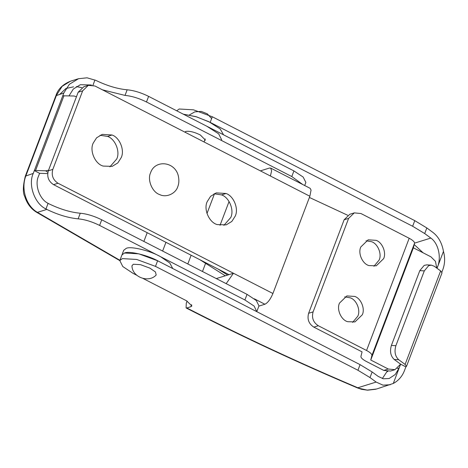 <?xml version="1.0" encoding="UTF-8"?>
<svg xmlns="http://www.w3.org/2000/svg" width="468" height="468" viewBox="0 0 468 468"><rect width="100%" height="100%" fill="white"/><g stroke="black" fill="none" stroke-linecap="round" stroke-linejoin="round"><path stroke-width="0.7" d="M172.756 268.538L169.802 263.045L160.705 256.786C150.585 250.83 131.034 245.963 126.255 248.332L123.716 250.286L121.937 254.961L124.482 253.007L138.826 253.837L157.617 260.77L155.481 266.38L136.697 259.447L122.347 258.617L119.808 260.571L122.797 266.538L133.07 273.359L136.732 275.237M158.933 261.466C148.806 255.51 129.256 250.637 124.482 253.007L121.937 254.961L119.808 260.571M176.711 110.787L179.185 109.003L193.53 109.834L212.314 116.766L414.777 220.644L412.641 226.255L210.185 122.376L196.73 116.901L183.269 114.151L195.876 116.643L208.827 121.698L220.171 128.928L223.552 134.819M207.049 126.372L218.685 133.871L221.674 139.838M156.189 274.985L155.44 271.955L149.877 268.123L140.488 264.66L133.316 264.244L131.97 265.783C132.005 277.062 148.678 283.397 156.189 274.985M159.793 194.624C152.387 192.436 147.028 179.981 150.62 172.651C155.241 158.874 176.6 161.542 178.636 177.711C179.115 181.034 178.84 183.994 177.811 186.597C175.787 193.553 166.351 197.958 159.793 194.624C152.387 192.436 147.028 179.981 150.62 172.651C155.241 158.874 176.6 161.542 178.636 177.711C179.115 181.034 178.84 183.994 177.811 186.597C175.787 193.553 166.351 197.958 159.793 194.624M204.51 140.798L205.347 140.055L200.333 134.977C194.384 132.046 189.563 130.859 185.86 131.426L184.854 132.116M304.691 185.527L305.861 182.432L303.17 177.068L293.927 170.925L148.613 96.373C141.008 92.617 133.854 90.429 127.156 89.797C117.468 88.908 107.032 85.767 95.858 80.385L87.066 77.811L78.525 78.706L70.428 81.221L62.139 86.34L56.482 95.279L25.933 175.699C20.674 188.744 26.278 206.172 37.446 212.349L36.282 212.092L119.79 260.612M59.863 94.226L65.959 88.481L73.534 86.837M78.525 78.706L69.369 84.287L63.812 92.997L34.328 170.609L39.593 173.312L47.689 173.569M47.876 172.359L45.665 170.808L35.568 170.487L34.328 170.609L33.263 173.417C27.869 184.679 34.714 203.837 45.963 208.962L46.841 209.424C58.014 214.812 68.451 217.948 78.138 218.843C84.837 219.469 91.991 221.662 99.596 225.418L244.904 299.97L254.153 306.107L256.774 311.647M81.847 87.662L76.337 86.592M69.018 95.841L73.353 88.996L80.391 84.702L91.395 84.989M256.844 311.477L258.974 305.867L256.283 300.497L247.04 294.36L101.726 219.802C94.121 216.052 86.972 213.858 80.268 213.232C70.58 212.337 60.144 209.202 48.97 203.814L48.093 203.346C39.546 199.309 34.421 184.725 38.528 176.114L39.593 173.312M45.665 170.808L48.543 170.247M76.465 96.73L74.079 95.998L62.747 95.805M302.714 184.515L291.792 176.541L146.484 101.983C138.879 98.227 131.724 96.039 125.026 95.408L102.451 89.833M229.068 201.515L220.03 225.313M205.587 263.326L202.486 271.498M214.502 193.729L206.985 213.513M191.137 255.236L187.814 263.975M227.583 275.079L218.082 269.059M199.953 259.758L225.272 275.798M339.499 303.083L346.858 295.934L354.814 296.443C360.939 298.385 365.274 308.722 362.302 314.783L354.949 321.925L347.66 321.691C341.254 320.118 336.387 309.436 339.499 303.083M344.694 296.876L350.333 297.835C356.458 299.783 360.793 310.12 357.821 316.175L352.632 322.382M360.81 246.975L368.17 239.827L376.126 240.336C382.251 242.284 386.586 252.615 383.62 258.675L376.26 265.824L368.977 265.584C362.565 264.016 357.704 253.334 360.81 246.975M366.005 240.768L371.645 241.728C377.77 243.676 382.104 254.013 379.133 260.073L373.944 266.274M436.755 268.076L435.445 261.337L430.917 256.815L413.373 247.812L370.75 360.027L388.294 369.024L394.957 369.673L400.614 364.174L394.226 359.482C390.599 356.06 389.657 351.38 391.388 345.442L395.887 345.7C394.155 351.638 395.097 356.318 398.724 359.74L394.226 359.482M394.957 369.673L390.476 371.065L383.807 370.422L366.269 361.419C362.589 359.453 360.81 357.786 360.927 356.405L362.074 351.877L313.835 327.126C308.775 323.821 307.031 319.205 308.617 313.279L313.098 311.881C311.518 317.807 313.256 322.423 318.316 325.734L366.561 350.485L409.184 238.27C412.864 240.236 414.642 241.909 414.519 243.284L413.373 247.812M348.619 218.375L344.138 219.767L349.795 214.274L354.282 212.876L348.619 218.375L313.098 311.881M409.184 238.27L360.945 213.525L354.282 212.876M414.519 243.284L371.896 355.499C372.019 354.118 370.241 352.451 366.561 350.485M371.896 355.499L370.75 360.027M344.138 219.767L308.617 313.279M217.24 224.581C209.348 222.645 203.364 209.5 207.189 201.673L210.6 196.326L216.245 192.88L226.038 193.5C233.579 195.899 238.908 208.617 235.258 216.076L231.847 221.428L226.202 224.874L217.24 224.581M214.063 193.775L221.557 194.899C229.098 197.297 234.427 210.015 230.777 217.474L223.903 225.371M103.217 166.081C95.326 164.145 89.341 151 93.167 143.173L96.583 137.826L102.223 134.38L112.022 135C119.556 137.399 124.892 150.117 121.235 157.576L117.825 162.922L112.185 166.368L103.217 166.081M100.041 135.275L107.535 136.399C115.075 138.791 120.405 151.515 116.754 158.968L109.881 166.871M270.393 176.003L271.621 170.902L270.691 168.082L310.161 188.329L311.062 190.049L309.863 196.25L94.975 86.001L88.312 85.352L82.655 90.85L78.168 92.243L83.831 86.75L88.312 85.352M48.333 170.791L52.814 169.398C51.228 175.324 52.972 179.94 58.032 183.251L53.551 184.644C48.491 181.338 46.747 176.717 48.333 170.791L78.168 92.243M226.173 283.655L233.45 273.253L58.032 183.251M216.304 278.589L233.45 273.253L272.92 293.5C270.492 299.227 267.813 302.814 264.888 304.247L258.88 306.119M270.691 168.082L269.463 168.047L260.389 170.873M272.92 293.5L309.863 196.25M53.551 184.644L228.969 274.646M52.814 169.398L82.655 90.85M187.071 301.07L186.27 303.188L186.089 307.938C240.774 335.983 297.911 362.653 357.505 387.943L367.199 390.096L376.605 389.002L393.295 383.45C398.461 380.695 402.182 376.412 404.457 370.615L405.879 366.877L400.614 364.174L399.192 367.912L395.232 374.505L389.142 378.518L383.368 378.793L378.261 376.459L372.136 371.961L370.001 377.571L357.944 370.258L155.481 266.38M186.089 307.938L186.826 307.962C241.365 335.93 298.362 362.536 357.827 387.767L376.132 382.069L383 385.152L390.277 384.743M441.862 272.142L442.822 269.626C444.974 263.765 445.185 257.687 443.459 251.392C441.967 243.021 438.469 236.709 432.964 232.456L426.834 227.957L424.704 233.567L412.641 226.255M414.549 243.138L430.835 238.066C438.317 243.231 441.546 257.078 437.557 266.924L437.042 268.287M423.166 252.837L414.198 244.553M382.356 378.536L386.843 371.762L387.849 371.446M424.306 270.89L419.808 270.633L424.189 265.397L426.798 264.87L431.297 265.134L428.688 265.654L424.306 270.89L395.887 345.7M398.724 359.74L405.112 364.432L406.487 366.403L442.008 272.897L440.634 270.925L434.245 266.233L431.297 265.134M406.487 366.403L405.879 366.877M419.808 270.633L391.388 345.442M347.689 215.262L309.406 197.461M386.983 371.393L386.843 371.762M143.179 278.542L186.574 300.807L191.88 305.92L190.862 306.704L186.826 307.962M414.777 220.644L426.834 227.957M443.459 251.392L437.557 266.924L436.825 267.152M430.835 238.066L424.704 233.567M372.136 371.961L360.073 364.648L157.617 260.77M376.132 382.069L370.001 377.571M397.332 368.491L399.192 367.912L393.295 383.45M46.841 209.424L37.446 212.349L119.913 260.29M33.263 173.417L25.325 176.167C22.897 185.954 22.716 192.787 24.786 196.665C27.004 203.498 30.835 208.64 36.282 212.092M63.812 92.997L55.867 95.747L25.325 176.167M63.981 95.683L35.568 170.487M80.268 213.232L78.138 218.843M48.093 203.346L45.963 208.962M101.726 219.802L99.596 225.418M247.04 294.36L244.904 299.97M127.156 89.797L125.026 95.408M94.969 79.952L92.834 85.568M148.613 96.373L146.484 101.983M293.927 170.925L291.792 176.541M383.807 370.422L388.294 369.024M318.316 325.734L313.835 327.126M226.038 193.5L221.557 194.899M112.022 135L107.535 136.399M264.888 304.247L254.241 298.783M440.634 270.925L405.112 364.432M191.634 304.662L190.862 306.704M212.314 116.766L210.185 122.376M360.073 364.648L357.944 370.258M185.632 131.508L185.316 132.35M147.198 232.69L143.881 241.429M162.624 251.053L165.947 242.313M204.06 141.968L205.212 138.943M189.347 114.999L194.735 111.899L201.187 111.39L207.277 113.8L211.624 118.579M55.867 95.747C57.933 89.172 62.788 84.334 70.428 81.227M357.505 387.943L361.512 389.306L367.55 390.189L375.763 389.247"/></g></svg>
